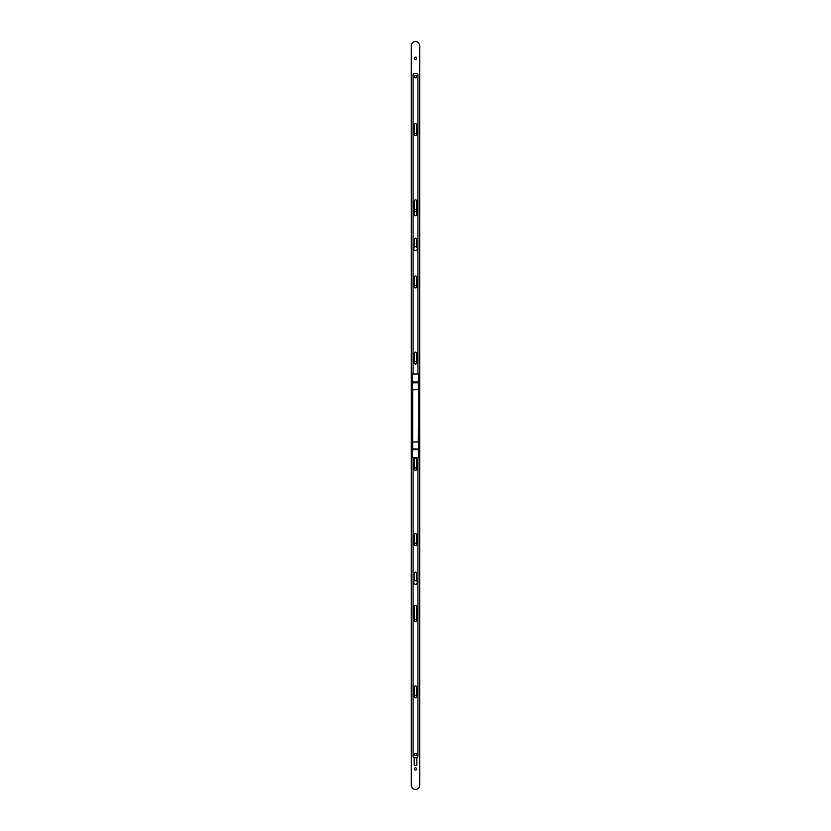 <?xml version="1.0" encoding="UTF-8"?>
<svg xmlns="http://www.w3.org/2000/svg" width="831" height="831" viewBox="0 0 831 831"><rect width="100%" height="100%" fill="white"/><g stroke="black" fill="none" stroke-linecap="round" stroke-linejoin="round"><path stroke-width="1.25" d="M418.325 382.374L412.259 382.79L412.259 374.002L418.741 374.002L418.741 382.79L412.259 382.79L412.259 389.656L418.325 389.365L418.741 382.79L418.741 457.663L412.259 457.663L412.259 448.875L418.325 449.176L412.259 448.875L412.259 389.479M418.741 389.656L412.675 389.656L412.675 442.009L418.325 442.009L418.741 388.399M418.741 386.55L418.741 384.421M412.675 449.301L412.675 442.009L418.741 442.009L418.741 449.301M418.741 382.374L418.741 383.164M412.259 382.063L413.09 382.374M417.91 382.374L413.09 382.063M417.91 382.063L418.741 382.063M412.259 449.301L412.259 448.501M418.741 449.613L417.91 449.301M413.09 449.301L417.91 449.613M413.09 449.613L412.259 449.613M416.549 580.734A1.963 1.963 0 0 0 414.451 580.734M414.451 580.589A2.088 2.088 0 0 1 416.549 580.589M413.62 582.396A1.88 1.88 0 0 0 415.5 584.276A1.88 1.88 0 0 0 417.38 582.396A1.88 1.88 0 0 0 415.5 580.516A1.88 1.88 0 0 0 413.62 582.396M416.549 754.527A1.049 1.049 0 0 0 415.5 753.478A1.049 1.049 0 0 0 414.451 754.527A1.049 1.049 0 0 0 415.5 755.566A1.049 1.049 0 0 0 416.549 754.527M414.347 469.037A1.153 1.153 0 0 1 415.5 467.895A1.153 1.153 0 0 1 416.653 469.037A1.153 1.153 0 0 1 415.5 470.19A1.153 1.153 0 0 1 414.347 469.037M414.347 544.336A1.153 1.153 0 0 1 415.5 543.183A1.153 1.153 0 0 1 416.653 544.336A1.153 1.153 0 0 1 415.5 545.479A1.153 1.153 0 0 1 414.347 544.336M414.347 620.466A1.153 1.153 0 0 1 415.5 619.313A1.153 1.153 0 0 1 416.653 620.466A1.153 1.153 0 0 1 415.5 621.609A1.153 1.153 0 0 1 414.347 620.466M414.347 696.586A1.153 1.153 0 0 1 415.5 695.443A1.153 1.153 0 0 1 416.653 696.586A1.153 1.153 0 0 1 415.5 697.739A1.153 1.153 0 0 1 414.347 696.586M414.347 768.955A1.153 1.153 0 0 1 415.5 767.802A1.153 1.153 0 0 1 416.653 768.955A1.153 1.153 0 0 1 415.5 770.108A1.153 1.153 0 0 1 414.347 768.955M414.347 362.794A1.153 1.153 0 0 1 415.5 361.641A1.153 1.153 0 0 1 416.653 362.794A1.153 1.153 0 0 1 415.5 363.947A1.153 1.153 0 0 1 414.347 362.794M414.347 286.664A1.153 1.153 0 0 1 415.5 285.521A1.153 1.153 0 0 1 416.653 286.664A1.153 1.153 0 0 1 415.5 287.817A1.153 1.153 0 0 1 414.347 286.664M414.347 210.534A1.153 1.153 0 0 1 415.5 209.391A1.153 1.153 0 0 1 416.653 210.534A1.153 1.153 0 0 1 415.5 211.687A1.153 1.153 0 0 1 414.347 210.534M414.347 134.414A1.153 1.153 0 0 1 415.5 133.261A1.153 1.153 0 0 1 416.653 134.414A1.153 1.153 0 0 1 415.5 135.557A1.153 1.153 0 0 1 414.347 134.414M414.347 58.284A1.153 1.153 0 0 1 415.5 57.131A1.153 1.153 0 0 1 416.653 58.284A1.153 1.153 0 0 1 415.5 59.427A1.153 1.153 0 0 1 414.347 58.284M419.686 785.264A4.186 4.186 0 0 1 415.5 789.45A4.186 4.186 0 0 1 411.314 785.264L411.314 45.736A4.186 4.186 0 0 1 415.5 41.55A4.186 4.186 0 0 1 419.686 45.736L419.686 785.264M416.84 757.685L416.84 764.354A1.34 1.34 0 0 1 415.5 765.694A1.34 1.34 0 0 1 414.16 764.354L414.16 757.685M414.43 754.527A1.07 1.07 0 0 1 415.5 753.457A1.07 1.07 0 0 1 416.57 754.527A1.07 1.07 0 0 1 415.5 755.587A1.07 1.07 0 0 1 414.43 754.527M417.91 457.663L417.91 756.449A1.257 1.257 0 0 1 416.653 757.706L414.347 757.706A1.257 1.257 0 0 1 413.09 756.449L413.09 457.663M414.243 469.037L414.243 459.626A1.257 1.257 0 0 1 415.5 458.38A1.257 1.257 0 0 1 416.757 459.626L416.757 469.037A1.257 1.257 0 0 1 415.5 470.294A1.257 1.257 0 0 1 414.243 469.037M414.451 580.827L414.451 573.193A1.049 1.049 0 0 1 415.5 572.154A1.049 1.049 0 0 1 416.549 573.193L416.549 580.827M416.757 687.175L416.757 696.586A1.257 1.257 0 0 1 415.5 697.843A1.257 1.257 0 0 1 414.243 696.586L414.243 687.175A1.257 1.257 0 0 1 415.5 685.928A1.257 1.257 0 0 1 416.757 687.175M414.243 620.466L414.243 606.661A1.257 1.257 0 0 1 415.5 605.404A1.257 1.257 0 0 1 416.757 606.661L416.757 620.466A1.257 1.257 0 0 1 415.5 621.713A1.257 1.257 0 0 1 414.243 620.466M414.243 544.336L414.243 534.925A1.257 1.257 0 0 1 415.5 533.668A1.257 1.257 0 0 1 416.757 534.925L416.757 544.336A1.257 1.257 0 0 1 415.5 545.583A1.257 1.257 0 0 1 414.243 544.336M416.549 246.942A1.963 1.963 0 0 0 414.451 246.942M414.451 246.797A2.088 2.088 0 0 1 416.549 246.797M414.43 76.649A1.07 1.07 0 0 1 415.5 75.579A1.07 1.07 0 0 1 416.57 76.649A1.07 1.07 0 0 1 415.5 77.709A1.07 1.07 0 0 1 414.43 76.649M413.09 374.002L413.09 74.717A1.257 1.257 0 0 1 414.347 73.46L416.653 73.46A1.257 1.257 0 0 1 417.91 74.717L417.91 373.794L417.079 374.002M416.757 125.003L416.757 134.414A1.257 1.257 0 0 1 415.5 135.661A1.257 1.257 0 0 1 414.243 134.414L414.243 125.003A1.257 1.257 0 0 1 415.5 123.746A1.257 1.257 0 0 1 416.757 125.003M414.451 247.036L414.451 239.193A1.049 1.049 0 0 1 415.5 238.144A1.049 1.049 0 0 1 416.549 239.193L416.549 247.036M414.243 362.794L414.243 353.383A1.257 1.257 0 0 1 415.5 352.126A1.257 1.257 0 0 1 416.757 353.383L416.757 362.794A1.257 1.257 0 0 1 415.5 364.051A1.257 1.257 0 0 1 414.243 362.794M416.757 277.253L416.757 286.664A1.257 1.257 0 0 1 415.5 287.921A1.257 1.257 0 0 1 414.243 286.664L414.243 277.253A1.257 1.257 0 0 1 415.5 275.996A1.257 1.257 0 0 1 416.757 277.253M414.243 214.512L414.243 201.123A1.257 1.257 0 0 1 415.5 199.876A1.257 1.257 0 0 1 416.757 201.123L416.757 214.512A1.257 1.257 0 0 1 415.5 215.769A1.257 1.257 0 0 1 414.243 214.512M413.62 248.604A1.88 1.88 0 0 0 415.5 250.484A1.88 1.88 0 0 0 417.38 248.604A1.88 1.88 0 0 0 415.5 246.724A1.88 1.88 0 0 0 413.62 248.604M416.549 76.649A1.049 1.049 0 0 0 415.5 75.6A1.049 1.049 0 0 0 414.451 76.649A1.049 1.049 0 0 0 415.5 77.688A1.049 1.049 0 0 0 416.549 76.649M412.675 382.374L412.259 389.656M412.259 381.948L418.741 381.948M418.741 449.716L412.259 449.716"/></g></svg>
